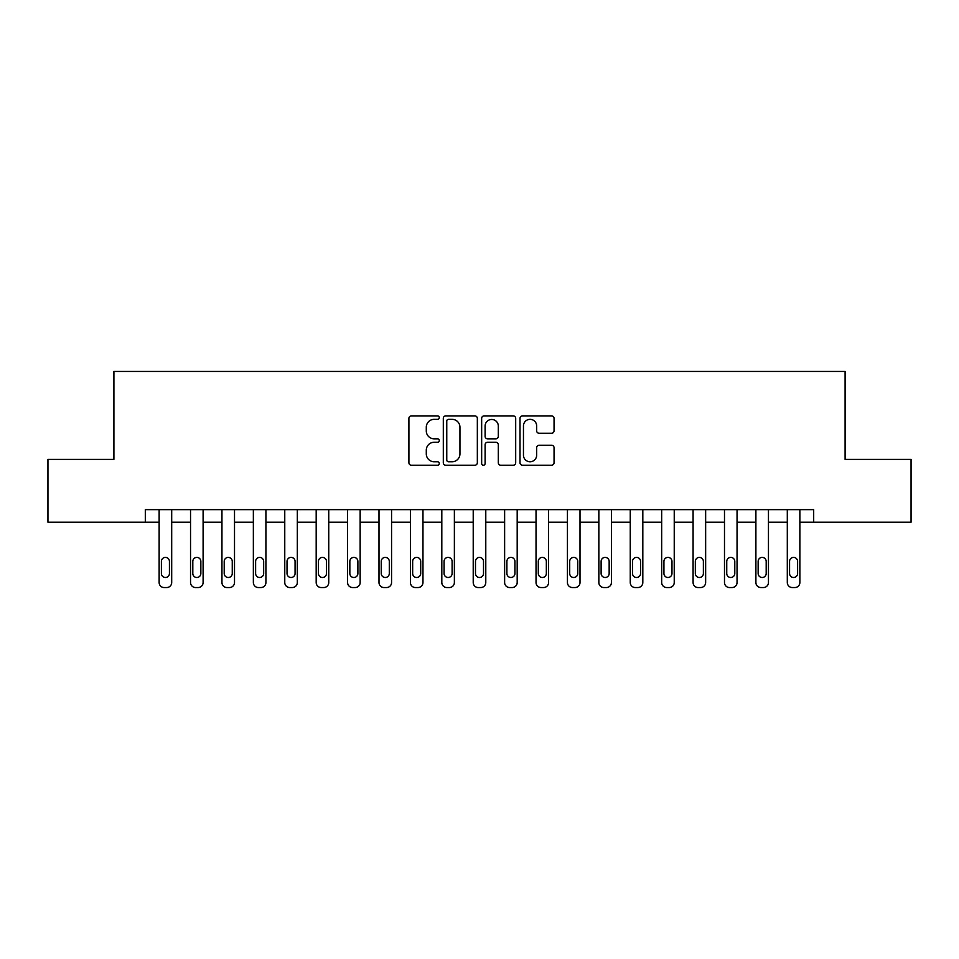 <?xml version="1.0" encoding="UTF-8"?>
<svg xmlns="http://www.w3.org/2000/svg" width="959" height="959" viewBox="0 0 959 959"><rect width="100%" height="100%" fill="white"/><g stroke="black" fill="none" stroke-linecap="round" stroke-linejoin="round"><path stroke-width="1.44" d="M439.294 417.621A1.726 1.726 0 0 0 437.568 415.894L411.363 415.894A2.469 2.469 0 0 0 408.906 418.352L408.906 462.753A2.469 2.469 0 0 0 411.363 465.223L437.568 465.223A1.726 1.726 0 0 0 439.294 463.497A1.726 1.726 0 0 0 437.568 461.758L434.175 461.758A7.888 7.888 0 0 1 426.287 453.871L426.287 450.167A7.888 7.888 0 0 1 434.175 442.279L437.568 442.279A1.726 1.726 0 0 0 439.294 440.553A1.726 1.726 0 0 0 437.568 438.826L434.175 438.826A7.888 7.888 0 0 1 426.287 430.939L426.287 427.234A7.888 7.888 0 0 1 434.175 419.347L437.568 419.347A1.726 1.726 0 0 0 439.294 417.621M551.581 433.276A2.469 2.469 0 0 0 554.05 430.807L554.05 418.352A2.469 2.469 0 0 0 551.581 415.894L522.475 415.894A2.469 2.469 0 0 0 520.006 418.352L520.006 462.753A2.469 2.469 0 0 0 522.475 465.223L551.581 465.223A2.469 2.469 0 0 0 554.05 462.753L554.05 447.709A2.469 2.469 0 0 0 551.581 445.24L539.126 445.24A2.469 2.469 0 0 0 536.656 447.709L536.656 455.165A6.593 6.593 0 0 1 530.063 461.758A6.593 6.593 0 0 1 523.458 455.165L523.458 425.94A6.593 6.593 0 0 1 530.063 419.347A6.593 6.593 0 0 1 536.656 425.94L536.656 430.807A2.469 2.469 0 0 0 539.126 433.276L551.581 433.276M145.312 522.211L47.95 522.211L47.95 459.397L113.905 459.397L113.905 371.457L845.095 371.457L845.095 459.397L911.05 459.397L911.05 522.211L813.688 522.211L813.688 509.649L145.312 509.649L145.312 522.211L159.134 522.211L159.134 582.521A5.023 5.023 0 0 0 164.157 587.543L166.674 587.543A5.023 5.023 0 0 0 171.697 582.521L171.697 522.211L190.541 522.211L190.541 582.521A5.023 5.023 0 0 0 195.564 587.543L198.081 587.543A5.023 5.023 0 0 0 203.104 582.521L203.104 522.211L221.949 522.211L221.949 582.521A5.023 5.023 0 0 0 226.971 587.543L229.489 587.543A5.023 5.023 0 0 0 234.511 582.521L234.511 522.211L253.356 522.211L253.356 582.521A5.023 5.023 0 0 0 258.391 587.543L260.896 587.543A5.023 5.023 0 0 0 265.919 582.521L265.919 522.211L284.763 522.211L284.763 582.521A5.023 5.023 0 0 0 289.798 587.543L292.303 587.543A5.023 5.023 0 0 0 297.326 582.521L297.326 522.211L316.182 522.211L316.182 582.521A5.023 5.023 0 0 0 321.205 587.543L323.71 587.543A5.023 5.023 0 0 0 328.745 582.521L328.745 522.211L347.59 522.211L347.59 582.521A5.023 5.023 0 0 0 352.612 587.543L355.118 587.543A5.023 5.023 0 0 0 360.152 582.521L360.152 522.211L378.997 522.211L378.997 582.521A5.023 5.023 0 0 0 384.02 587.543L386.537 587.543A5.023 5.023 0 0 0 391.56 582.521L391.56 522.211L410.404 522.211L410.404 582.521A5.023 5.023 0 0 0 415.427 587.543L417.944 587.543A5.023 5.023 0 0 0 422.967 582.521L422.967 522.211L441.811 522.211L441.811 582.521A5.023 5.023 0 0 0 446.834 587.543L449.351 587.543A5.023 5.023 0 0 0 454.374 582.521L454.374 522.211L473.219 522.211L473.219 582.521A5.023 5.023 0 0 0 478.241 587.543L480.759 587.543A5.023 5.023 0 0 0 485.781 582.521L485.781 522.211L504.626 522.211L504.626 582.521A5.023 5.023 0 0 0 509.649 587.543L512.166 587.543A5.023 5.023 0 0 0 517.189 582.521L517.189 522.211L536.033 522.211L536.033 582.521A5.023 5.023 0 0 0 541.056 587.543L543.573 587.543A5.023 5.023 0 0 0 548.596 582.521L548.596 522.211L567.44 522.211L567.44 582.521A5.023 5.023 0 0 0 572.463 587.543L574.98 587.543A5.023 5.023 0 0 0 580.003 582.521L580.003 522.211L598.848 522.211L598.848 582.521A5.023 5.023 0 0 0 603.882 587.543L606.388 587.543A5.023 5.023 0 0 0 611.41 582.521L611.41 522.211L630.255 522.211L630.255 582.521A5.023 5.023 0 0 0 635.29 587.543L637.795 587.543A5.023 5.023 0 0 0 642.818 582.521L642.818 522.211L661.674 522.211L661.674 582.521A5.023 5.023 0 0 0 666.697 587.543L669.202 587.543A5.023 5.023 0 0 0 674.237 582.521L674.237 522.211L693.081 522.211L693.081 582.521A5.023 5.023 0 0 0 698.104 587.543L700.609 587.543A5.023 5.023 0 0 0 705.644 582.521L705.644 522.211L724.489 522.211L724.489 582.521A5.023 5.023 0 0 0 729.511 587.543L732.029 587.543A5.023 5.023 0 0 0 737.051 582.521L737.051 522.211L755.896 522.211L755.896 582.521A5.023 5.023 0 0 0 760.919 587.543L763.436 587.543A5.023 5.023 0 0 0 768.459 582.521L768.459 522.211L787.303 522.211L787.303 582.521A5.023 5.023 0 0 0 792.326 587.543L794.843 587.543A5.023 5.023 0 0 0 799.866 582.521L799.866 522.211L813.688 522.211M477.342 418.352A2.469 2.469 0 0 0 474.873 415.894L445.767 415.894A2.469 2.469 0 0 0 443.31 418.352L443.31 462.753A2.469 2.469 0 0 0 445.767 465.223L474.873 465.223A2.469 2.469 0 0 0 477.342 462.753L477.342 418.352M484.127 415.894L513.233 415.894A2.469 2.469 0 0 1 515.69 418.352L515.69 462.753A2.469 2.469 0 0 1 513.233 465.223L500.778 465.223A2.469 2.469 0 0 1 498.308 462.753L498.308 444.748A2.469 2.469 0 0 0 495.839 442.279L487.58 442.279A2.469 2.469 0 0 0 485.11 444.748L485.11 463.497A1.726 1.726 0 0 1 483.384 465.223A1.726 1.726 0 0 1 481.658 463.497L481.658 418.352A2.469 2.469 0 0 1 484.127 415.894M448.488 419.347A1.726 1.726 0 0 0 446.762 421.073L446.762 460.032A1.726 1.726 0 0 0 448.488 461.758L452.061 461.758A7.888 7.888 0 0 0 459.948 453.871L459.948 427.234A7.888 7.888 0 0 0 452.061 419.347L448.488 419.347M498.308 426.06A6.593 6.593 0 0 0 491.703 419.467A6.593 6.593 0 0 0 485.11 426.06L485.11 436.357A2.469 2.469 0 0 0 487.58 438.826L495.839 438.826A2.469 2.469 0 0 0 498.308 436.357L498.308 426.06M171.697 509.649L171.697 582.521M159.134 509.649L159.134 582.521M169.431 573.47A4.016 4.016 0 0 1 165.416 577.498A4.016 4.016 0 0 1 161.4 573.47L161.4 561.411A4.016 4.016 0 0 1 165.416 557.395A4.016 4.016 0 0 1 169.431 561.411L169.431 573.47M164.157 587.543L166.674 587.543M203.104 509.649L203.104 582.521M190.541 509.649L190.541 582.521M200.851 573.47A4.016 4.016 0 0 1 196.823 577.498A4.016 4.016 0 0 1 192.807 573.47L192.807 561.411A4.016 4.016 0 0 1 196.823 557.395A4.016 4.016 0 0 1 200.851 561.411L200.851 573.47M195.564 587.543L198.081 587.543M234.511 509.649L234.511 582.521M221.949 509.649L221.949 582.521M232.258 573.47A4.016 4.016 0 0 1 228.23 577.498A4.016 4.016 0 0 1 224.214 573.47L224.214 561.411A4.016 4.016 0 0 1 228.23 557.395A4.016 4.016 0 0 1 232.258 561.411L232.258 573.47M226.971 587.543L229.489 587.543M265.919 509.649L265.919 582.521M253.356 509.649L253.356 582.521M263.665 573.47A4.016 4.016 0 0 1 259.637 577.498A4.016 4.016 0 0 1 255.621 573.47L255.621 561.411A4.016 4.016 0 0 1 259.637 557.395A4.016 4.016 0 0 1 263.665 561.411L263.665 573.47M258.391 587.543L260.896 587.543M297.326 509.649L297.326 582.521M284.763 509.649L284.763 582.521M295.072 573.47A4.016 4.016 0 0 1 291.045 577.498A4.016 4.016 0 0 1 287.029 573.47L287.029 561.411A4.016 4.016 0 0 1 291.045 557.395A4.016 4.016 0 0 1 295.072 561.411L295.072 573.47M289.798 587.543L292.303 587.543M328.745 509.649L328.745 582.521M316.182 509.649L316.182 582.521M326.48 573.47A4.016 4.016 0 0 1 322.464 577.498A4.016 4.016 0 0 1 318.436 573.47L318.436 561.411A4.016 4.016 0 0 1 322.464 557.395A4.016 4.016 0 0 1 326.48 561.411L326.48 573.47M321.205 587.543L323.71 587.543M360.152 509.649L360.152 582.521M347.59 509.649L347.59 582.521M357.887 573.47A4.016 4.016 0 0 1 353.871 577.498A4.016 4.016 0 0 1 349.843 573.47L349.843 561.411A4.016 4.016 0 0 1 353.871 557.395A4.016 4.016 0 0 1 357.887 561.411L357.887 573.47M352.612 587.543L355.118 587.543M391.56 509.649L391.56 582.521M378.997 509.649L378.997 582.521M389.294 573.47A4.016 4.016 0 0 1 385.278 577.498A4.016 4.016 0 0 1 381.25 573.47L381.25 561.411A4.016 4.016 0 0 1 385.278 557.395A4.016 4.016 0 0 1 389.294 561.411L389.294 573.47M384.02 587.543L386.537 587.543M422.967 509.649L422.967 582.521M410.404 509.649L410.404 582.521M420.701 573.47A4.016 4.016 0 0 1 416.686 577.498A4.016 4.016 0 0 1 412.658 573.47L412.658 561.411A4.016 4.016 0 0 1 416.686 557.395A4.016 4.016 0 0 1 420.701 561.411L420.701 573.47M415.427 587.543L417.944 587.543M454.374 509.649L454.374 582.521M441.811 509.649L441.811 582.521M452.109 573.47A4.016 4.016 0 0 1 448.093 577.498A4.016 4.016 0 0 1 444.077 573.47L444.077 561.411A4.016 4.016 0 0 1 448.093 557.395A4.016 4.016 0 0 1 452.109 561.411L452.109 573.47M446.834 587.543L449.351 587.543M485.781 509.649L485.781 582.521M473.219 509.649L473.219 582.521M483.516 573.47A4.016 4.016 0 0 1 479.5 577.498A4.016 4.016 0 0 1 475.484 573.47L475.484 561.411A4.016 4.016 0 0 1 479.5 557.395A4.016 4.016 0 0 1 483.516 561.411L483.516 573.47M478.241 587.543L480.759 587.543M517.189 509.649L517.189 582.521M504.626 509.649L504.626 582.521M514.923 573.47A4.016 4.016 0 0 1 510.907 577.498A4.016 4.016 0 0 1 506.891 573.47L506.891 561.411A4.016 4.016 0 0 1 510.907 557.395A4.016 4.016 0 0 1 514.923 561.411L514.923 573.47M509.649 587.543L512.166 587.543M548.596 509.649L548.596 582.521M536.033 509.649L536.033 582.521M546.342 573.47A4.016 4.016 0 0 1 542.314 577.498A4.016 4.016 0 0 1 538.299 573.47L538.299 561.411A4.016 4.016 0 0 1 542.314 557.395A4.016 4.016 0 0 1 546.342 561.411L546.342 573.47M541.056 587.543L543.573 587.543M580.003 509.649L580.003 582.521M567.44 509.649L567.44 582.521M577.75 573.47A4.016 4.016 0 0 1 573.722 577.498A4.016 4.016 0 0 1 569.706 573.47L569.706 561.411A4.016 4.016 0 0 1 573.722 557.395A4.016 4.016 0 0 1 577.75 561.411L577.75 573.47M572.463 587.543L574.98 587.543M611.41 509.649L611.41 582.521M598.848 509.649L598.848 582.521M609.157 573.47A4.016 4.016 0 0 1 605.129 577.498A4.016 4.016 0 0 1 601.113 573.47L601.113 561.411A4.016 4.016 0 0 1 605.129 557.395A4.016 4.016 0 0 1 609.157 561.411L609.157 573.47M603.882 587.543L606.388 587.543M642.818 509.649L642.818 582.521M630.255 509.649L630.255 582.521M640.564 573.47A4.016 4.016 0 0 1 636.536 577.498A4.016 4.016 0 0 1 632.52 573.47L632.52 561.411A4.016 4.016 0 0 1 636.536 557.395A4.016 4.016 0 0 1 640.564 561.411L640.564 573.47M635.29 587.543L637.795 587.543M674.237 509.649L674.237 582.521M661.674 509.649L661.674 582.521M671.971 573.47A4.016 4.016 0 0 1 667.955 577.498A4.016 4.016 0 0 1 663.928 573.47L663.928 561.411A4.016 4.016 0 0 1 667.955 557.395A4.016 4.016 0 0 1 671.971 561.411L671.971 573.47M666.697 587.543L669.202 587.543M705.644 509.649L705.644 582.521M693.081 509.649L693.081 582.521M703.379 573.47A4.016 4.016 0 0 1 699.363 577.498A4.016 4.016 0 0 1 695.335 573.47L695.335 561.411A4.016 4.016 0 0 1 699.363 557.395A4.016 4.016 0 0 1 703.379 561.411L703.379 573.47M698.104 587.543L700.609 587.543M737.051 509.649L737.051 582.521M724.489 509.649L724.489 582.521M734.786 573.47A4.016 4.016 0 0 1 730.77 577.498A4.016 4.016 0 0 1 726.742 573.47L726.742 561.411A4.016 4.016 0 0 1 730.77 557.395A4.016 4.016 0 0 1 734.786 561.411L734.786 573.47M729.511 587.543L732.029 587.543M768.459 509.649L768.459 582.521M755.896 509.649L755.896 582.521M766.193 573.47A4.016 4.016 0 0 1 762.177 577.498A4.016 4.016 0 0 1 758.149 573.47L758.149 561.411A4.016 4.016 0 0 1 762.177 557.395A4.016 4.016 0 0 1 766.193 561.411L766.193 573.47M760.919 587.543L763.436 587.543M799.866 509.649L799.866 582.521M787.303 509.649L787.303 582.521M797.6 573.47A4.016 4.016 0 0 1 793.584 577.498A4.016 4.016 0 0 1 789.569 573.47L789.569 561.411A4.016 4.016 0 0 1 793.584 557.395A4.016 4.016 0 0 1 797.6 561.411L797.6 573.47M792.326 587.543L794.843 587.543"/></g></svg>

